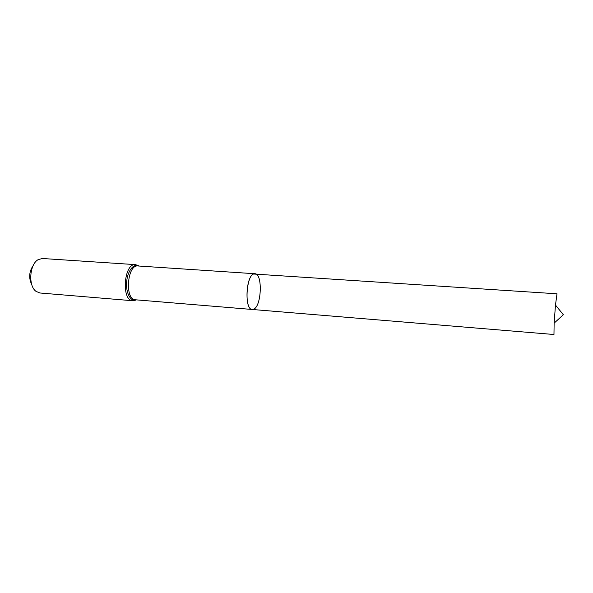 <?xml version="1.0" encoding="UTF-8"?>
<svg xmlns="http://www.w3.org/2000/svg" width="593" height="593" viewBox="0 0 593 593"><rect width="100%" height="100%" fill="white"/><g stroke="black" fill="none" stroke-linecap="round" stroke-linejoin="round"><path stroke-width="0.89" d="M253.952 309.072L252.277 309.479C243.656 309.798 246.466 272.143 254.946 273.736C262.662 273.477 261.713 305.521 253.952 309.072M33.23 265.479C29.064 271.616 28.583 278.028 31.8 284.722M132.832 300.747C121.068 300.807 123.907 262.825 135.523 264.634L42.488 258.504L38.404 259.526C29.576 263.841 27.938 285.796 36.032 291.371L39.909 292.986L132.832 300.747L136.449 299.873M253.574 274.01C245.68 276.642 244.501 309.946 252.277 309.479L553.966 334.504L554.129 323.133L555.478 305.069L557.005 293.802L253.574 274.01M138.977 266.035L137.991 265.968C127.154 264.278 124.5 299.858 135.463 299.791L252.277 309.479M135.523 264.634L138.621 265.827C133.588 263.055 127.391 271.253 126.643 282.127C125.768 292.994 130.682 302.022 136.064 300.021L135.463 299.791M137.991 265.968L254.946 273.736M554.129 323.133L563.35 314.742L555.478 305.069"/></g></svg>
